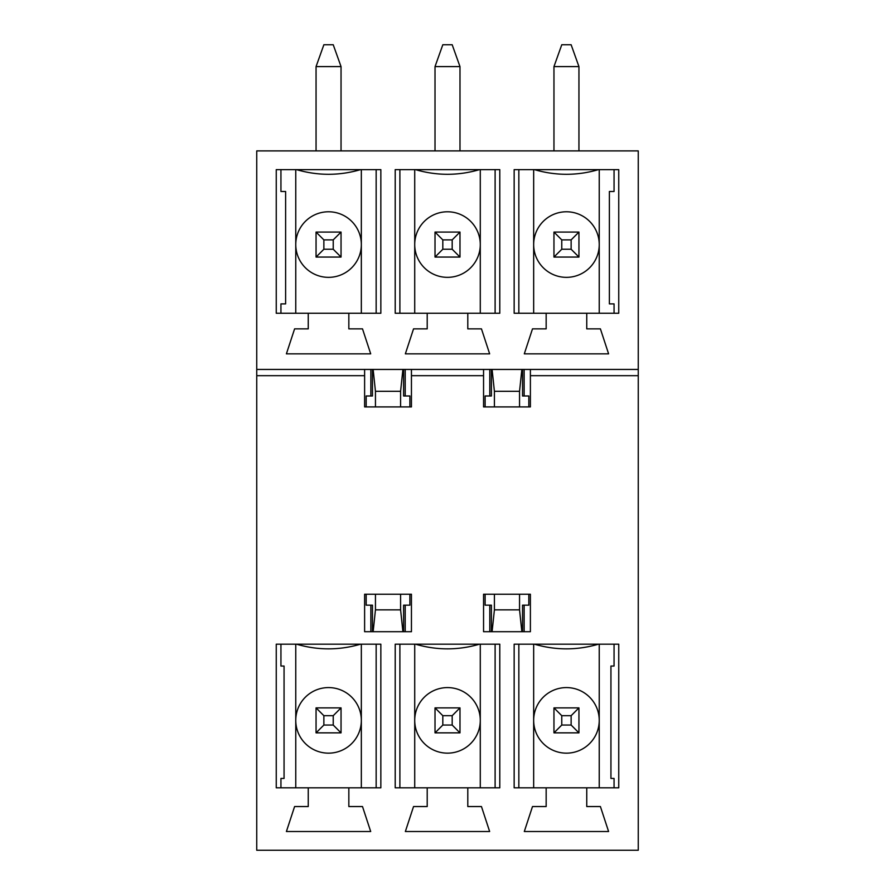 <?xml version="1.0" encoding="UTF-8"?>
<svg xmlns="http://www.w3.org/2000/svg" width="895" height="895" viewBox="0 0 895 895"><rect width="100%" height="100%" fill="white"/><g stroke="black" fill="none" stroke-linecap="round" stroke-linejoin="round"><path stroke-width="1.34" d="M530.388 369.445L530.388 375.687L638.258 375.687L638.258 369.445L256.742 369.445L256.742 375.687L364.612 375.687L364.612 369.445M411.443 369.445L411.443 375.687L483.557 375.687L483.557 369.445M614.059 313.25L614.059 303.886L609.383 303.886L609.383 191.485L614.059 191.485L614.059 169.636M599.236 169.636L599.236 313.25M598.453 169.636L618.747 169.636L618.747 313.25L586.751 313.25L586.751 328.857L600.4 328.857L608.6 353.838L524.302 353.838L532.503 328.857L546.163 328.857L546.163 313.25L514.155 313.25L514.155 169.636L534.449 169.636C555.784 175.845 577.118 175.845 598.453 169.636L534.449 169.636M533.666 313.25L533.666 244.559A32.779 32.779 0 0 1 582.846 216.176A32.779 32.779 0 0 1 582.846 272.953A32.779 32.779 0 0 1 533.666 244.559L533.666 169.636M586.751 313.25L546.163 313.25M614.059 644.187L614.059 666.048L610.938 666.048L610.938 778.437L614.059 778.437L614.059 787.813M280.94 169.636L280.94 191.485L285.617 191.485L285.617 303.886L280.94 303.886L280.94 313.25M280.94 787.813L280.94 778.437L284.062 778.437L284.062 666.048L280.94 666.048L280.94 644.187M489.8 369.445L489.8 395.982L491.4 395.982L491.4 369.445M522.546 369.445L522.546 395.982L524.146 395.982L524.146 369.445M522.546 631.702L522.546 605.165L524.146 605.165L524.146 631.702M489.8 631.702L489.8 605.165L491.4 605.165L491.4 631.702M530.388 375.687L530.388 406.912L483.557 406.912L483.557 375.687M530.388 631.702L530.388 594.235L483.557 594.235L483.557 631.702L530.388 631.702M598.453 644.187C577.118 650.408 555.784 650.408 534.449 644.187L618.747 644.187L618.747 787.813L514.155 787.813L514.155 644.187L534.449 644.187M533.666 787.813L533.666 720.374A32.779 32.779 0 0 1 582.846 691.98A32.779 32.779 0 0 1 582.846 748.757A32.779 32.779 0 0 1 533.666 720.374L533.666 644.187M599.236 644.187L599.236 787.813M586.751 787.813L586.751 806.54L600.4 806.54L608.6 831.522L524.302 831.522L532.503 806.54L546.163 806.54L546.163 787.813M518.843 644.187L518.843 787.813M364.612 631.702L411.443 631.702L411.443 594.235L364.612 594.235L364.612 631.702M380.845 169.636L380.845 313.25L348.837 313.25L348.837 328.857L362.497 328.857L370.698 353.838L286.4 353.838L294.6 328.857L308.249 328.857L308.249 313.25L276.253 313.25L276.253 169.636L380.845 169.636M256.742 369.445L256.742 150.897L638.258 150.897L638.258 369.445M499.79 169.636L499.79 313.25L467.794 313.25L467.794 328.857L481.454 328.857L489.643 353.838L405.357 353.838L413.546 328.857L427.206 328.857L427.206 313.25L395.21 313.25L395.21 169.636L499.79 169.636M414.721 787.813L414.721 720.374A32.779 32.779 0 0 1 463.89 691.98A32.779 32.779 0 0 1 463.89 748.757A32.779 32.779 0 0 1 414.721 720.374L414.721 644.187M480.279 644.187L480.279 787.813M467.794 787.813L395.21 787.813L395.21 644.187L415.504 644.187C436.838 650.408 458.162 650.408 479.496 644.187L499.79 644.187L499.79 787.813L467.794 787.813L467.794 806.54L481.454 806.54L489.643 831.522L405.357 831.522L413.546 806.54L427.206 806.54L427.206 787.813M414.721 313.25L414.721 169.636M480.279 169.636L480.279 313.25M479.496 169.636C458.162 175.845 436.838 175.845 415.504 169.636M295.764 787.813L295.764 720.374A32.779 32.779 0 0 1 344.944 691.98A32.779 32.779 0 0 1 344.944 748.757A32.779 32.779 0 0 1 295.764 720.374L295.764 644.187M361.334 644.187L361.334 787.813M348.837 787.813L276.253 787.813L276.253 644.187L296.547 644.187C317.882 650.408 339.216 650.408 360.551 644.187L380.845 644.187L380.845 787.813L348.837 787.813L348.837 806.54L362.497 806.54L370.698 831.522L286.4 831.522L294.6 806.54L308.249 806.54L308.249 787.813M295.764 313.25L295.764 169.636M361.334 169.636L361.334 313.25M360.551 169.636C339.216 175.845 317.882 175.845 296.547 169.636M638.258 375.687L638.258 850.25L256.742 850.25L256.742 375.687M376.157 313.25L376.157 169.636M348.837 313.25L308.249 313.25M295.764 244.559A32.779 32.779 0 0 1 344.944 216.176A32.779 32.779 0 0 1 344.944 272.953A32.779 32.779 0 0 1 295.764 244.559M376.157 787.813L376.157 644.187M360.551 644.187L296.547 644.187M411.443 375.687L411.443 406.912L364.612 406.912L364.612 375.687M370.854 631.702L370.854 605.165L372.454 605.165L372.454 631.702M403.6 631.702L403.6 605.165L405.2 605.165L405.2 631.702M370.854 369.445L370.854 395.982L372.454 395.982L372.454 369.445M403.6 369.445L403.6 395.982L405.2 395.982L405.2 369.445M399.886 169.636L399.886 313.25M495.114 313.25L495.114 169.636M467.794 313.25L427.206 313.25M414.721 244.559A32.779 32.779 0 0 1 463.89 216.176A32.779 32.779 0 0 1 463.89 272.953A32.779 32.779 0 0 1 414.721 244.559M399.886 644.187L399.886 787.813M495.114 787.813L495.114 644.187M479.496 644.187L415.504 644.187M518.843 169.636L518.843 313.25M494.409 406.912L494.409 391.305L492.082 369.445M489.8 395.982L485.124 395.982L489.8 395.982M485.124 406.912L485.124 395.982M485.124 605.165L489.8 605.165L485.124 605.165L485.124 594.235M524.146 605.165L528.833 605.165L524.146 605.165M519.547 594.235L519.547 609.853L494.409 609.853L494.409 594.235M370.854 395.982L366.167 395.982L370.854 395.982M409.876 395.982L405.2 395.982L409.876 395.982L409.876 406.912M375.452 406.912L375.452 391.305L400.591 391.305L400.591 406.912M366.167 605.165L370.854 605.165L366.167 605.165L366.167 594.235M405.2 605.165L409.876 605.165L405.2 605.165M400.591 594.235L400.591 609.853L375.452 609.853L375.452 594.235M402.918 631.702L400.591 609.853M409.876 594.235L409.876 605.165M375.452 609.853L373.137 631.702M528.833 395.982L524.146 395.982L528.833 395.982L528.833 406.912M366.167 406.912L366.167 395.982M528.833 594.235L528.833 605.165M494.409 609.853L492.082 631.702M519.547 406.912L519.547 391.305L521.863 369.445M400.591 391.305L402.918 369.445M373.137 369.445L375.452 391.305M521.863 631.702L519.547 609.853M519.547 391.305L494.409 391.305M333.231 725.051L333.231 715.687L323.867 715.687L323.867 725.051L333.231 725.051L341.04 732.86L316.058 732.86L323.867 725.051M333.231 715.687L341.04 707.878L341.04 732.86M323.867 715.687L316.058 707.878L341.04 707.878M316.058 732.86L316.058 707.878M452.188 725.051L452.188 715.687L442.812 715.687L442.812 725.051L452.188 725.051L459.985 732.86L435.015 732.86L442.812 725.051M452.188 715.687L459.985 707.878L459.985 732.86M442.812 715.687L435.015 707.878L459.985 707.878M435.015 732.86L435.015 707.878M571.133 725.051L571.133 715.687L561.769 715.687L561.769 725.051L571.133 725.051L578.942 732.86L553.96 732.86L561.769 725.051M571.133 715.687L578.942 707.878L578.942 732.86M561.769 715.687L553.96 707.878L578.942 707.878M553.96 732.86L553.96 707.878M333.231 239.882L323.867 239.882L323.867 249.246L333.231 249.246L333.231 239.882L341.04 232.073L341.04 257.055L316.058 257.055L316.058 232.073L323.867 239.882M316.058 66.599L323.867 44.75L333.231 44.75L341.04 66.599L316.058 66.599L316.058 150.897M323.867 249.246L316.058 257.055M341.04 257.055L333.231 249.246M316.058 232.073L341.04 232.073M341.04 66.599L341.04 150.897M452.188 239.882L442.812 239.882L442.812 249.246L452.188 249.246L452.188 239.882L459.985 232.073L459.985 257.055L435.015 257.055L435.015 232.073L442.812 239.882M435.015 66.599L442.812 44.75L452.188 44.75L459.985 66.599L435.015 66.599L435.015 150.897M442.812 249.246L435.015 257.055M459.985 257.055L452.188 249.246M435.015 232.073L459.985 232.073M459.985 66.599L459.985 150.897M571.133 239.882L561.769 239.882L561.769 249.246L571.133 249.246L571.133 239.882L578.942 232.073L578.942 257.055L553.96 257.055L553.96 232.073L561.769 239.882M553.96 66.599L561.769 44.75L571.133 44.75L578.942 66.599L553.96 66.599L553.96 150.897M561.769 249.246L553.96 257.055M578.942 257.055L571.133 249.246M553.96 232.073L578.942 232.073M578.942 66.599L578.942 150.897"/></g></svg>

